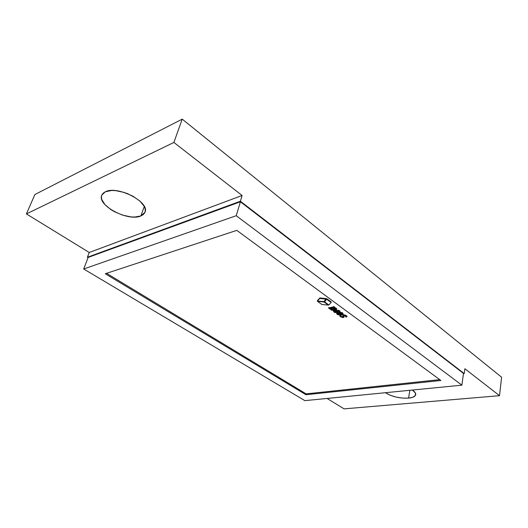 <?xml version="1.0" encoding="UTF-8"?>
<svg xmlns="http://www.w3.org/2000/svg" width="528" height="528" viewBox="0 0 528 528"><rect width="100%" height="100%" fill="white"/><g stroke="black" fill="none" stroke-linecap="round" stroke-linejoin="round"><path stroke-width="0.79" d="M106.55 273.326L306.141 393.881L439.751 379.639L306.141 393.881L305.95 394.726L105.27 273.748L236.795 230.36L440.893 380.483L305.95 394.726L440.893 380.483L236.795 230.36L105.27 273.748L305.95 394.726L306.141 393.881L106.55 273.326M340.93 315.295L341.042 316.807L343.101 316.899L342.857 315.731L343.411 315.368L346.084 316.074L346.903 316.82L345.886 317.018L345.662 316.081L344.203 315.737L343.754 316.008L343.992 317.156L343.385 317.539L340.659 316.846L339.775 316.015L340.817 315.817L340.93 315.295L339.887 315.493L340.93 315.295M342.111 316.668L341.735 316.582M342.751 316.648L342.639 317.17L342.751 316.648M347.015 316.298L346.903 316.82L347.015 316.298L346.196 315.546L343.523 314.846L342.956 315.269L343.299 314.906M343.84 314.807L345.939 315.374M346.196 315.546L346.084 316.074L346.196 315.546L346.652 315.916M345.715 316.285L345.602 316.813L345.715 316.285M342.995 314.318L341.517 315.058L337.174 314.325L336.574 313.394L338.065 312.649L338.177 312.127L338.065 312.649L342.382 313.375L342.494 312.847L342.382 313.375L340.243 312.576L337.227 312.88L336.626 313.764L337.913 314.747L341.517 315.058L342.923 314.464L342.382 313.375L342.995 314.318L343.108 313.797L342.494 312.847L338.184 312.127L336.673 312.939L337.735 312.226M338.732 312.041L342.197 312.649M333.782 311.197L336.079 311.065L335.069 311.263L334.95 311.791L338.27 311.177L332.983 310.721L335.544 309.137L331.676 310.286L330.561 309.474L335.564 308.464L336.653 309.263L334.099 310.741L338.903 310.9L339.94 311.659L334.937 312.642L333.663 311.725L334.95 311.791L335.069 311.263L333.986 311.157L333.874 311.678L333.782 311.197L333.663 311.725L333.782 311.197M333.102 310.193L334.455 309.388L332.983 310.721L333.102 310.193M331.967 309.019L335.399 308.319L334.976 308.913L335.095 308.385L331.967 309.019L331.848 309.547L331.967 309.019M335.471 307.982L336.772 308.735L336.653 309.263L336.772 308.735L335.683 307.936L335.353 308.51L335.471 307.982M334.963 310.24L339.016 310.372L340.058 311.131L339.94 311.659L340.058 311.131L339.016 310.372L338.903 310.9L339.016 310.372L334.963 310.24M330 307.6L333.432 306.887L333.016 307.487L333.597 307.032L334.891 307.976L329.888 308.992L328.594 308.055L333.016 307.487L333.135 306.959L330 307.6L329.881 308.121L330 307.6M333.505 306.55L335.009 307.448L334.891 307.976L335.009 307.448L333.716 306.504L333.386 307.078L333.505 306.55M324.146 301.462L324.595 301.785L324.146 301.462L324.02 301.99L328.291 305.092L328.39 304.649L328.291 305.092L324.02 301.99L317.519 301.363L321.803 304.458L328.291 305.092L321.803 304.458L317.519 301.363L324.02 301.99L324.146 301.462M317.506 300.485L319.882 297.931L326.271 298.597L323.895 301.64L317.387 301.013L317.506 300.485L319.757 298.465L326.146 299.132L326.271 298.597L319.882 297.931L317.506 300.485M324.694 301.343L326.951 298.835L331.234 301.97L331.115 302.504L331.234 301.97L326.951 298.835L324.694 301.343L326.951 298.835L324.568 301.877L328.838 304.979L331.115 302.504L326.832 299.369L331.115 302.504L328.838 304.979L324.568 301.877L324.694 301.343M304.88 400.646L461.881 385.163L236.227 215.714L83.695 268.99L304.88 400.646L461.881 385.163L463.478 373.421L461.881 385.163L236.227 215.714L240.398 201.775L463.478 373.421L240.398 201.775L236.227 215.714L83.695 268.99L88.163 257.42L240.398 201.775L88.163 257.42L83.695 268.99L304.88 400.646M317.387 301.013L323.895 301.64L326.146 299.132L319.757 298.465L317.387 301.013M328.924 307.487L328.805 308.015L328.924 307.487M328.713 307.527L328.594 308.055L328.713 307.527M330.172 308.609L330.092 308.946L330.172 308.609M330.462 308.543L329.888 308.992L328.594 308.055L333.597 307.032L334.891 307.976L330.462 308.543M330.884 308.906L330.766 309.434L330.884 308.906M330.68 308.953L330.561 309.474L330.68 308.953M331.954 309.903L331.881 310.24L331.954 309.903M336.435 311.078L336.343 311.513L336.435 311.078M335.221 312.272L335.148 312.602L335.221 312.272M339.728 311.698L334.937 312.642L333.663 311.725L338.27 311.177L332.983 310.721L335.544 309.137L331.676 310.286L330.561 309.474L335.564 308.464L336.653 309.263L334.099 310.741L338.903 310.9L339.728 311.698M337.59 314.305L337.524 313.493L339.643 312.965L341.26 313.071L342.316 313.876L340.745 314.635L338.204 314.609L337.451 313.546L337.59 314.305L340.745 314.635L340.857 314.114L337.702 313.784L340.857 314.114L340.745 314.635L342.302 313.942L342.012 313.427L338.791 313.084L337.273 313.771L337.59 314.305M341.814 313.856L341.187 314.041M339.887 315.493L339.775 316.015L339.887 315.493M343.979 316.826L343.814 317.387L342.698 317.592L340.171 316.437L339.775 316.015L340.817 315.817L341.042 316.807L341.161 316.285L341.345 316.991L342.837 317.117L342.85 315.751L343.523 314.846L343.411 315.368L345.53 315.737L346.903 316.82L345.886 317.018L345.662 316.081L344.375 315.711L343.741 316.048L343.985 316.833M140.851 215.959L144.289 206.474L140.851 215.959L134.594 217.054L130.792 216.869L122.542 215.101L114.391 211.682L110.728 209.497L104.881 204.554L101.746 199.452L101.383 197.076L101.871 194.957L103.198 193.162L105.329 191.789C117.638 185.123 150.539 202.58 144.923 212.348L140.851 215.959C128.344 221.905 96.545 205.28 101.812 195.083L105.329 191.789L111.659 190.483L115.612 190.621L124.298 192.469L132.818 196.126L139.795 200.97L144.151 206.217L145.127 208.725L145.266 211.035L144.573 213.055L143.075 214.718L140.851 215.959M408.553 398.132L409.86 390.291L408.553 398.132L402.719 398.112L396.376 397.142L390.449 395.347L385.367 392.707C391.842 396.673 399.571 398.475 408.553 398.132C412.685 397.716 415.054 396.62 415.661 394.838C416.005 393.334 414.896 391.736 412.348 390.047L415.378 392.977L415.437 395.373L413.028 397.175L408.553 398.132M327.103 398.455L344.058 408.863L499.514 395.683L464.878 368.742L464.224 373.586L240.385 201.227L242.101 195.492L173.897 142.448L182.233 119.137L501.6 377.23L499.514 395.683L501.6 377.23L182.233 119.137L173.897 142.448L26.4 213.919L34.888 194.528L182.233 119.137L34.888 194.528L26.4 213.919L89.239 252.483L87.397 257.255L88.07 257.664L87.397 257.255L89.239 252.483L242.101 195.492L173.897 142.448L26.4 213.919L89.239 252.483L242.101 195.492L240.385 201.227L87.397 257.255L240.385 201.227L464.224 373.586L464.878 368.742L499.514 395.683L344.058 408.863L327.103 398.455M128.429 194L126.278 193.149L128.423 194M463.439 373.672L464.224 373.586L463.439 373.672M336.692 312.866L336.58 313.388M344.104 316.628L344.012 317.09M342.969 315.203L342.857 315.731M145.068 211.946L144.923 212.348M415.727 394.423L415.661 394.838"/></g></svg>
